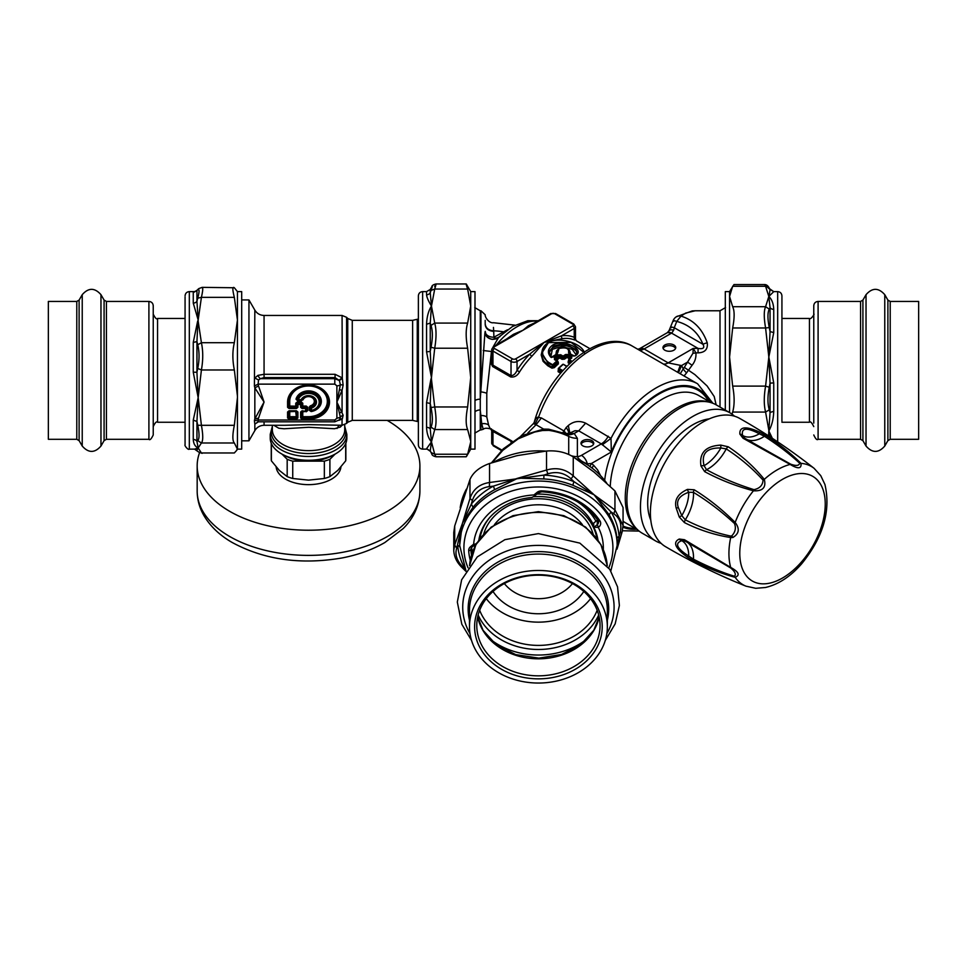 <?xml version="1.0" encoding="UTF-8"?>
<svg xmlns="http://www.w3.org/2000/svg" width="967" height="967" viewBox="0 0 967 967"><rect width="100%" height="100%" fill="white"/><g stroke="black" fill="none" stroke-linecap="round" stroke-linejoin="round"><path stroke-width="1.45" d="M734.497 416.197A74.072 42.766 120 0 0 729.867 412.752L716.317 404.931A74.072 42.766 120 0 0 642.245 447.697A74.072 42.766 120 0 0 642.257 533.228L655.795 541.049A74.072 42.766 120 0 0 661.102 543.333M729.867 412.752A74.072 42.766 120 0 0 655.795 455.517A74.072 42.766 120 0 0 655.795 541.049M709.331 418.844A63.858 36.867 120 0 0 660.908 458.467A63.858 36.867 120 0 0 650.803 520.21M734.473 576.272A4.255 3.3 -77.8 0 0 735.174 577.323C722.24 573.866 708.581 568.511 694.197 561.259L687.477 557.185L688.746 556.061C676.755 548.362 674.434 543.249 681.795 540.71L685.301 541.169L730.726 568.004C735.029 571.606 736.274 574.362 734.473 576.272C721.43 572.222 707.759 566.541 693.46 559.216L688.746 556.061A32.624 18.844 120 0 0 681.795 540.71A4.255 3.699 63.5 0 1 679.281 539.042L684.443 539.707A4.255 2.2 119.7 0 0 685.168 541.109A4.255 2.2 119.7 0 0 685.301 541.169M704.145 551.964L685.083 541.049M765.465 587.501L755.711 588.299L765.465 587.501C778.459 584.443 790.535 576.537 801.679 563.773C823.255 537.12 831.004 510.697 824.936 484.503L820.753 475.655L814.081 468.318C790.583 449.824 765.767 433.18 739.61 418.373A74.072 42.766 120 0 0 652.507 494.62A74.072 42.766 120 0 0 665.538 546.669C691.441 561.912 718.263 575.087 746.016 586.183A68.294 39.429 120 0 1 735.174 577.323C740.275 575.196 738.776 571.884 730.689 567.399A4.255 1.136 123.8 0 0 730.726 568.004M684.443 539.707L730.689 567.399A68.294 39.429 120 0 1 730.689 537.555C714.661 534.993 699.25 530.013 684.443 522.603L679.281 517.007L676.199 508.074C674.059 500.024 677.819 493.799 687.477 489.399A4.255 2.127 68.1 0 0 688.746 492.263L693.46 492.348C707.747 501.051 721.418 511.434 734.473 523.498C736.225 527.922 735.355 532.007 731.862 535.778L730.726 536.093C715.109 532.732 699.963 527.305 685.301 519.835L681.795 515.641L678.375 507.675C675.86 500.713 679.317 495.587 688.746 492.263A32.624 18.844 120 0 1 681.795 515.641L679.281 517.007M687.477 557.185C675.208 548.362 672.464 542.306 679.281 539.042M694.197 561.259A4.255 2.623 -64 0 1 693.46 559.216A34.05 19.666 120 0 0 687.513 542.439M687.477 489.399L694.197 489.773C708.569 498.634 722.228 509.512 735.174 522.446C739.912 528.695 739.151 533.711 732.877 537.495L730.689 537.555A4.255 2.526 -84.8 0 1 730.726 536.093M684.443 522.603A4.255 2.43 -65.1 0 1 685.301 519.835A34.05 19.666 120 0 0 693.46 492.348A4.255 2.26 123.2 0 1 694.197 489.773M746.935 439.526A34.05 19.666 120 0 0 764.438 436.286C777.915 445.001 789.676 453.994 799.721 463.266C798.96 465.792 795.95 466.082 790.68 464.16L744.723 438.232L742.583 435.44C741.097 427.789 746.693 427.233 759.349 433.772L764.438 436.286A4.255 2.623 124 0 1 766.577 435.899C780.031 444.723 791.502 453.874 800.978 463.35A4.255 3.3 137.8 0 0 799.721 463.266M704.097 465.671C701.087 453.559 706.684 447.661 720.862 447.975L726.241 448.906C740.045 457.85 752.314 468.258 763.048 480.115C762.758 485.253 759.748 488.432 754.006 489.653C737.047 484.382 721.225 477.734 706.526 469.72L704.097 465.671A32.624 18.844 120 0 0 720.862 447.975L720.79 445.11L728.224 446.778A4.255 2.43 125.1 0 0 726.241 448.906A34.05 19.666 120 0 1 706.526 469.72A4.255 2.26 -63.2 0 0 704.677 471.642L700.978 466.009A4.255 2.127 -8.1 0 1 704.097 465.671M790.68 464.16A4.255 1.136 -63.8 0 0 790.136 464.426C798.065 469.188 801.679 468.826 800.978 463.35A68.294 39.429 120 0 1 814.081 468.318M754.006 489.653A4.255 1.632 -77.9 0 0 753.45 490.789C762.709 491.333 766.323 487.513 764.293 479.354A4.255 2.526 144.8 0 0 763.048 480.115M704.677 471.642C719.533 479.656 735.79 486.05 753.45 490.789A68.294 39.429 120 0 0 735.174 522.446A4.255 1.632 137.9 0 0 734.473 523.498M759.687 432.116L759.349 433.772A32.624 18.844 120 0 1 742.583 435.44A4.255 3.699 -3.5 0 0 739.876 434.086C739.296 426.556 745.908 425.903 759.687 432.116L766.577 435.899M728.224 446.778C742.027 455.892 754.055 466.747 764.293 479.354A68.294 39.429 120 0 1 790.136 464.426L743.031 438.232A4.255 2.2 -59.7 0 1 744.602 438.16L762.479 448.579M743.031 438.232L739.876 434.086M700.978 466.009C699.02 452.967 705.62 445.992 720.79 445.11M492.155 462.625L502.852 450.284L518.227 438.813L534.606 432.068L542.475 430.52L548.857 430.375A6.382 0.641 98.3 0 0 548.652 429.191L564.402 433.421L574.205 433.47A17.031 10.83 -54.4 0 1 566.626 434.497L564.402 433.421M576.006 354.684L572.246 349.341L561.827 346.464L552.35 349.329L550.9 356.509M576.973 352.81L575.885 350.574L571.267 347.371L566.952 345.908L560.316 345.243L552.495 347.661L550.018 350.489L549.353 352.846M569.768 353.813L569.986 351.807L569.321 353.402L568.572 352.484C569.164 348.398 565.997 347.068 559.035 348.507L557.741 352.725M559.035 348.507L556.617 350.67L556.654 354.176M570.675 354.345L569.986 351.867M556.388 351.42L555.82 354.78M636.213 528.345A73.432 42.391 -60 0 1 631.608 522.917A73.432 42.391 -60 0 1 643.551 441.605A73.432 42.391 -60 0 1 709.077 402.139M551.202 357.065L549.341 352.411L553.462 345.993L561.307 344.288L568.439 345.521L575.619 349.474L577.009 352.399L575.425 355.723L573.371 356.061M569.986 351.807C568.801 348.035 565.018 346.923 558.624 348.458L556.363 351.807L557.028 353.898M548.652 429.191L543.635 429.082A6.382 2.055 84 0 1 545.013 430.255M593.569 444.119A6.382 3.687 0 0 0 587.368 441.303A6.382 3.687 0 0 0 581.167 444.119M600.592 475.679L597.606 469.902L593.617 465.26L591.453 463.483L587.283 463.858A17.031 11.592 -53 0 0 586.969 464.511M566.626 434.497L568.717 436.383A17.031 13.901 0 0 0 577.372 438.317L577.372 456.654A8.51 4.92 0 0 0 581.469 455.348A8.51 4.92 -120 0 1 587.283 463.858C582.049 461.815 578.75 459.41 577.372 456.654A17.031 13.901 0 0 1 571.4 455.771M572.778 355.844L568.886 353.596L568.572 352.484M574.7 356.049L569.309 353.559M551.649 357.512L550.803 357.198C547.032 352.689 547.721 348.616 552.87 344.953C564.474 338.716 585.869 349.764 575.425 355.723M557.391 353.995A62.577 36.13 -60 0 0 553.438 357.016L550.803 357.198M581.469 455.348L601.317 443.889L611.337 452L591.453 463.483L589.894 466.481M580.986 443.249A6.382 3.687 0 0 0 587.368 446.935A6.382 3.687 0 0 0 593.75 443.249A6.382 3.687 0 0 0 587.368 439.562A6.382 3.687 0 0 0 580.986 443.249M680.224 373.77L683.258 368.862A6.382 1.825 42.2 0 0 686.582 372.851L692.082 365.26L687.573 362.105L692.976 353.233L693.23 348.41L698.065 348.41L698.065 352.87C704.979 352.568 708.037 349.232 707.24 342.826A8.51 3.82 -15.3 0 0 702.985 344.3C704.87 347.915 703.239 349.28 698.065 348.41L671.569 333.119A8.51 4.92 120 0 0 671.884 332.914L667.472 332.6M716.136 404.822L714.214 396.543L707.095 385.966L694.886 374.604L684.322 367.4L687.573 362.105L681.566 365.574L678.471 372.754M485.192 320.355L485.204 324.525C485.712 328.683 488.553 330.968 493.726 331.367L493.436 327.402M485.253 332.237A8.51 5.597 180 0 0 485.349 332.684A8.51 5.597 180 0 0 493.895 337.229L493.726 331.367M567.98 354.478L565.55 354.526L566.178 355.554L567.98 354.478L571.739 356.654L571.146 357.681L567.387 355.518L567.387 356.593L566.178 356.593L569.527 359.192M560.703 354.744L558.285 354.913L558.962 355.904L560.703 354.744L563.108 356.134A62.577 36.13 -60 0 1 565.55 354.526M554.466 357.863L555.191 359.833L555.191 358.817L555.191 359.833L554.454 359.591L554.466 357.863A62.577 36.13 -60 0 1 558.285 354.913M583.742 352.254L571.098 342.391L548.797 342.608C540.674 349.147 540.577 355.723 548.519 362.347L552.737 364.777A62.577 36.13 -60 0 1 556.859 360.981L554.454 359.591M572.053 361.295L569.285 359.7A62.577 36.13 -60 0 1 571.727 358.092L571.739 356.654M686.582 372.851L684.044 375.97M566.311 433.808L564.982 432.104L564.269 433.373M568.717 433.53A12.776 5.016 39.5 0 0 566.154 427.559L562.758 432.781M543.599 429.082L536.069 424.731L541.399 417.937L563.652 430.786A12.631 5.887 -157.8 0 1 564.982 432.104M570.445 432.781L575.002 430.714L578.737 430.847L574.205 433.47L577.372 438.317M602.26 444.868L611.011 438.365L611.337 452A78.75 45.473 120 0 1 662.552 391.272A78.75 45.473 120 0 1 710.068 402.054M692.082 365.26C694.995 361.67 696.276 357.536 695.926 352.87A6.382 1.837 -12.3 0 1 692.976 353.233M698.065 352.87L695.926 352.87L693.23 348.41L668.161 362.879A12.776 7.373 -60 0 1 663.435 364.075M675.558 348.471A6.382 3.687 0 0 0 669.357 345.654A6.382 3.687 0 0 0 663.144 348.471M676.138 316.886A8.51 6.66 55.1 0 1 681.01 316.112L685.651 313.09L695.213 310.77L692.251 310.903L676.138 316.886A8.51 8.51 0 0 0 673.105 320.693L669.067 330.617L670.687 329.759L673.745 330.049L674.277 327.728A303.783 248.035 120 0 1 676.743 321.407L681.01 316.112C693.593 320.017 702.344 328.925 707.24 342.826M671.11 327.777C669.877 326.81 670.929 326.786 674.277 327.728L702.985 344.3C698.089 332.382 689.338 324.755 676.743 321.407C673.673 320.367 672.657 320.343 673.721 321.322M695.213 310.77L720.004 310.77L720.004 407.059M507.47 329.783L493.895 337.229A8.51 4.086 -130.5 0 0 494.862 337.797A8.51 4.086 -130.5 0 0 496.845 338.535M485.349 332.684A8.51 8.026 -31.2 0 0 485.446 333.41M486.401 335.996A8.51 8.026 -31.2 0 0 486.437 336.032L485.204 331.415M493.23 346.73L498.609 337.398L492.372 339.393C488.553 338.728 486.05 336.734 484.866 333.434L485.204 331.367C485.011 332.745 485.772 338.112 492.457 339.357C495.938 339.163 498.114 338.39 498.96 337.036M491.454 428.84C490.898 429.844 489.943 428.562 488.589 425.009L486.788 416.958A8.51 6.431 -8.8 0 0 480.95 415.568L480.95 429.964L483.234 429.3L481.735 423.872L480.273 409.948L480.273 399.178A6.382 3.082 0 0 0 474.99 400.531M474.749 433.156L480.273 429.964L480.273 409.948A6.382 4.243 0 0 0 474.99 411.821M562.818 370.603L558.902 368.342L558.503 369.225L558.902 368.342A62.577 36.13 -60 0 1 563.024 364.547L562.564 364.789M555.433 359.688A60.45 34.897 -60 0 1 558.962 356.956L559.639 357.947L560.159 356.956L562.564 358.346L562.045 359.337L564.438 359.192L563.108 356.134L562.564 357.137L563.773 357.137A61.731 35.634 -60 0 1 566.178 355.554L566.178 356.593A60.45 34.897 -60 0 0 563.773 358.189L562.564 358.346L562.564 357.137L560.159 355.747L560.159 356.956L558.962 356.956L558.962 355.904A61.731 35.634 -60 0 0 555.191 358.817L555.191 359.543M542.402 349.716L541.194 354.962L543.055 361.295L547.733 365.731L548.12 364.873L552.326 367.303L551.952 368.161L554.345 367.653L553.535 366.771L552.326 367.303L552.338 365.671L553.535 365.671L548.12 363.229L548.519 362.347M548.204 342.947L541.883 353.088L548.12 363.229L548.12 364.873L543.974 361.102L542.33 357.609L541.883 353.088C541.979 348.652 544.143 345.134 548.374 342.56L548.204 342.947M571.4 358.044L568.862 359.651A0.846 0.846 0 0 0 568.487 360.377L569.285 359.7L568.487 361.477M527.849 432.962L536.069 424.731L533.361 423.631L534.28 422.325L533.929 423.498C546.863 372.416 600.314 326.278 632.297 346.089A83.005 47.927 120 0 0 538.679 416.862L535.102 424.09M684.322 367.4L683.258 368.862A95.781 55.3 120 0 0 681.566 365.574L668.173 362.891L643.538 348.628L638.293 349.558M541.399 417.937L537.555 417.2L535.645 418.977L534.231 422.434M569.817 433.107L568.33 425.504L566.154 427.559M568.33 425.504C573.636 421.165 579.402 420.379 585.639 423.159L611.011 438.365A83.005 47.927 120 0 1 697.618 383.802L712.897 403.287M662.975 347.6A6.382 3.687 0 0 0 669.357 351.287A6.382 3.687 0 0 0 675.74 347.6A6.382 3.687 0 0 0 669.357 343.914A6.382 3.687 0 0 0 662.975 347.6M474.749 307.579L480.273 310.77L480.273 399.178L484.866 333.434M530.738 325.069L523.062 330.218L513.272 335.162M574.603 340.021L574.229 337.326C575.897 339.006 575.897 339.598 574.229 339.091M533.917 323.232L528.405 325.71L523.062 330.218L494.463 346.73A2.127 1.233 0 0 0 494.463 348.471A2.127 1.233 120 0 0 492.965 351.069L511.023 361.501A2.127 1.233 -60 0 1 512.522 358.89A2.127 1.233 0 0 0 515.532 358.89L544.131 342.391L531.765 356.364L529.711 354.188L544.131 342.391L561.561 335.803L574.229 328.478A4.255 2.454 0 0 0 575.486 326.749L573.794 324.03L555.735 313.61A2.127 1.233 120 0 0 554.671 313.707A2.127 1.233 0 0 0 551.661 313.707L523.062 330.218L513.417 334.328L506.309 339.175M491.719 357.657L490.692 362.649L492.602 366.505A2.127 1.233 120 0 0 492.965 365.163L492.965 351.069A4.255 2.454 0 0 1 491.719 349.341L491.719 361.731L492.965 365.163L511.023 375.595C513.465 375.643 515.471 373.891 517.043 370.349L517.043 361.501A2.127 1.233 -120 0 0 515.532 358.89M498.609 337.398L499.987 336.601L498.609 337.398M486.788 416.958L486.788 393.315L491.454 351.505L483.234 350.513M491.719 351.142A59.591 34.413 120 0 0 491.454 351.505L491.719 350.731M481.735 423.872L481.723 423.824A8.51 7.663 -21 0 1 488.577 424.972A8.51 7.663 -21.1 0 0 481.735 423.872M562.165 371.34L558.503 369.225L558.503 370.869L558.503 369.648M557.596 363L557.596 361.924A61.731 35.634 -60 0 0 553.535 365.671L553.535 366.771A60.45 34.897 -60 0 1 557.596 363L557.596 361.972L558.346 363.93L558.334 362.226L557.427 360.836L554.949 359.386M568.197 361.368L568.209 362.903L568.197 361.368A59.591 34.413 -60 0 1 568.487 361.162M643.538 348.628L641.073 348.229L637.797 349.28M673.745 330.049L671.884 332.914M511.023 442.306L511.023 441.266L511.773 441.762M491.719 443.188L493.4 445.896A2.127 1.233 120 0 1 492.965 444.917A4.255 2.454 0 0 1 491.719 443.188L491.719 430.798L511.023 441.266A2.127 1.233 120 0 0 510.661 440.336L512.341 441.351M572.73 325.879L544.131 342.391L562.528 338.595A2.127 1.596 82.9 0 1 561.561 335.803A61.731 35.634 120 0 1 574.229 337.326L574.229 328.478A2.127 1.233 -120 0 0 572.73 325.879A2.127 1.233 0 0 0 572.73 324.138A2.127 1.233 -60 0 1 573.794 324.03M519.533 371.969L517.043 370.349A61.731 35.634 120 0 1 529.711 354.188L517.043 361.501A4.255 2.454 0 0 1 511.023 361.501L511.023 375.595A2.127 1.233 120 0 1 510.661 376.937C514.299 377.505 517.26 375.849 519.533 371.969A59.591 34.413 120 0 1 531.765 356.364M486.788 393.315A8.51 3.07 6.2 0 0 480.95 391.925L480.95 310.77L485.192 314.758C484.878 317.394 489.302 323.582 493.496 322.724L514.94 325.142M561.223 372.428L558.503 370.869L558.116 371.727L558.249 369.902M492.445 429.844L510.661 440.336M490.813 429.082L491.719 430.798M76.78 439.296L48.35 439.296L48.35 301.438L76.78 301.438L76.78 439.296L79.113 440.65L79.113 300.084L76.78 301.438M153.233 434.969L153.233 305.765C152.979 303.13 151.529 301.692 148.906 301.438L148.906 439.296C149.885 440.456 151.323 439.006 153.233 434.969M890.22 301.438L918.65 301.438L918.65 439.296L890.22 439.296L890.22 301.438L887.887 300.084L887.887 440.65L884.769 446.053C878.519 453.16 872.282 453.16 866.033 446.053L866.033 294.681L862.915 300.084L860.57 301.438L860.57 439.296L818.094 439.296L818.094 301.438C815.471 301.692 814.021 303.13 813.767 305.765L813.767 423.111M769.998 436.794L765.586 412.075L732.66 412.075C734.618 405.125 734.618 396.47 732.66 386.111L765.586 386.111L769.273 387.271C767.52 396.24 767.52 403.759 769.273 409.827L765.586 412.075C763.833 405.125 763.833 396.47 765.586 386.111L768.825 357.053L773.745 382.944L773.745 411.326C773.455 419.207 771.811 425.746 768.825 430.931L770.058 412.438L769.273 409.827M769.273 387.271L770.058 383.283L768.825 357.053L765.586 327.982L732.66 327.982C734.618 317.756 734.618 310.661 732.66 306.708L765.586 306.708L769.273 309.114C767.52 312.595 767.52 318.759 769.273 327.595L765.586 327.982C763.833 317.744 763.833 310.649 765.586 306.708L768.825 296.482A106.866 18.554 -39.5 0 0 769.128 295.817L770.058 289.508L764.413 284.564L733.977 284.564L729.565 291.611L729.565 412.583M729.565 291.611L725.31 291.611L725.31 410.117M732.66 327.982L729.565 357.053L732.66 386.111M732.66 412.075L732.031 414.154M769.659 288.795L773.745 291.635L769.442 295.866A72.561 4.255 127.7 0 0 768.825 296.482L765.586 286.268L732.66 286.268L729.565 296.482L732.66 306.708M769.273 309.114L770.058 307.675L768.825 296.482C771.811 299.262 773.455 303.541 773.745 309.331L773.745 332.6L768.825 357.053L770.058 331.572L769.273 327.595M781.928 305.451L781.928 318.469L809.439 318.469L809.439 422.265C810.298 421.068 811.748 422.506 813.767 426.592M773.745 382.944A4.255 0.677 180 0 0 770.058 383.283L770.058 412.438L773.745 411.326M768.596 435.887L768.825 430.931L772.355 438.329M773.745 309.331A4.255 3.3 180 0 1 770.058 307.675L770.058 331.572L773.745 332.6M781.928 314.166L781.928 314.904M770.058 289.484L773.745 291.635L777.673 291.611C780.26 291.865 781.674 293.279 781.928 295.866L781.928 421.249M598.053 520.464A2.127 1.088 -33.3 0 0 598.15 520.802A2.127 1.088 -33.3 0 0 599.927 520.862A6.382 5.21 0 0 1 598.815 527.015A2.127 0.87 -129.2 0 1 597.304 524.561L597.304 520.137A4.255 3.481 180 0 0 597.413 520.053L597.413 519.714M474.313 545.158A64.922 53.004 180 0 0 474.688 546.911M453.765 550.283L453.765 532.479L454.708 525.988L454.708 545.001L456.714 548.229C454.732 554.429 456.811 560.751 462.927 567.194L461.888 567.399C456.714 562.323 454.007 556.617 453.765 550.283L454.708 545.001L462.347 523.618A106.866 36.335 -50 0 1 462.867 522.253L471.304 504.109L472.38 500.471L469.974 498.488C473.02 489.314 479.547 483.983 489.544 482.509L489.375 486.594C480.756 487.803 475.087 492.421 472.38 500.471M489.375 486.594L493.279 486.171A80.877 66.034 180 0 0 471.304 504.109L473.068 507.216L462.842 522.506A72.561 29.989 149.3 0 0 462.347 523.618L469.974 498.488L469.974 479.475C473.032 472.452 479.547 467.121 489.544 463.495L489.544 482.509L543.95 475.087L547.866 473.806L546.524 470.047C556.702 467.109 565.61 469.055 573.25 475.885L571.086 478.883C564.426 472.875 556.69 471.183 547.866 473.806M571.086 478.883L573.963 481.651A80.877 66.034 180 0 0 543.95 475.087L543.805 478.943L518.034 478.145L546.524 470.047L546.524 451.033C556.702 450.247 565.61 452.193 573.25 456.883L573.25 475.885L594.101 494.79L611.059 511.942L613.9 513.84L614.952 509.947L623.062 525.359L622.095 532.031L620.125 532.793C622.095 524.585 620.016 518.264 613.9 513.84M620.125 532.793L619.11 536.455A80.877 66.034 180 0 0 611.059 511.942L609.15 514.831L594.101 494.79L614.952 509.947L614.952 490.934L623.062 507.554L623.062 525.335M606.647 483.029A78.75 64.306 180 0 0 575.703 458.503M545.714 451.118A78.75 64.306 180 0 0 494.064 461.996M466.396 489.121A78.75 64.306 180 0 0 460.195 507.639M546.524 451.033L518.034 455.481A136.444 76.091 -18.2 0 0 516.233 455.88L489.544 463.495M614.952 490.934L594.101 472.126L573.25 456.883M469.974 479.475L454.708 525.988M456.714 548.229L462.347 523.618L459.663 545.364L466.009 571.001M465.272 569.515L462.927 567.194M478.895 539.888A60.027 49.003 0 0 1 521.515 499.165A60.027 49.003 0 0 1 531.85 497.473A212.631 86.8 129.2 0 1 533.204 496.784C535.15 496.011 535.404 495.394 533.941 494.947L537.048 492.408A6.382 5.21 0 0 1 541.883 490.898A69.817 57.005 0 0 1 599.927 520.862M476.961 542.825L475.643 544.07L473.649 544.179A64.922 53.004 0 0 1 520.137 496.965A64.922 53.004 0 0 1 533.941 494.947L534.642 495.902L538.389 492.832A2.127 0.87 -129.2 0 1 537.048 492.408M610.818 571.001L617.164 545.364L616.982 538.704A4.255 2.454 -4.8 0 1 619.11 536.455L617.079 548.446M573.032 485.337A4.255 1.076 -68.2 0 1 573.963 481.651L594.101 494.79L573.032 485.337A78.75 64.306 180 0 0 543.805 478.943M494.463 489.749A4.255 1.366 -118.8 0 0 493.279 486.171L518.034 478.145L494.463 489.749A78.75 64.306 180 0 0 473.068 507.216M464.341 567.484A80.877 66.034 180 0 1 457.717 545.497A4.255 2.454 175.2 0 1 459.676 546.826M597.304 520.137L593.702 523.087L593.702 527.112A60.027 49.003 0 0 1 597.944 539.888M603.299 549.425A64.922 53.004 180 0 0 598.331 527.414L593.702 527.112M197.727 368.451L196.942 372.259L196.942 341.629L197.897 321.382A107.168 70.518 -123.6 0 1 198.175 320.029A129.082 99.263 -0 0 0 198.187 321.37L201.414 342.705L234.34 342.705C232.382 350.961 232.382 360.05 234.34 369.974L201.414 369.974L197.727 368.451C199.48 359.845 199.48 351.952 197.727 344.76L201.414 342.705C203.167 350.961 203.167 360.05 201.414 369.974L198.175 397.642L196.942 421.479L197.727 425.25L201.414 425.311C203.167 434.981 203.167 440.879 201.414 442.995L197.727 440.626C199.48 438.716 199.48 433.603 197.727 425.25M193.255 372.21L196.942 372.259L198.175 397.642L201.414 425.311L234.34 425.311C232.382 434.981 232.382 440.879 234.34 442.995L201.414 442.995L198.175 447.987C195.189 446.669 193.545 443.841 193.255 439.465L193.255 420.125L198.175 397.642L193.255 372.21L193.255 342.391L197.619 321.322A72.718 43.225 -100.5 0 1 198.175 320.029L193.255 303.106L193.255 292.626L194.548 291.611L189.327 291.611C186.74 291.865 185.326 293.279 185.072 295.866M234.34 452.967L201.414 452.967L234.34 452.967L236.77 450.271L237.435 447.987L237.435 291.611L241.69 291.611L241.69 449.123L237.435 449.123L234.34 442.995M234.34 342.705L237.435 320.029L234.34 297.34C232.382 289.544 232.382 286.353 234.34 287.755L202.127 287.356L198.767 288.625L196.639 290.584L198.767 288.625M201.414 287.755C203.167 286.341 203.167 289.544 201.414 297.34L197.727 298.199C199.48 291.49 199.48 288.722 197.727 289.87M234.34 287.755L237.435 291.611M234.34 425.311L237.435 397.642A136.444 128.007 180 0 0 237.411 395.902L234.34 369.974M202.127 453.366L198.767 452.109L201.414 452.967L198.175 447.987L196.942 450.211M197.727 440.626L196.942 441.339L198.175 447.987L194.548 449.123L189.327 449.123L189.327 291.611M193.255 342.391L196.942 341.629L197.727 344.76M197.727 298.199L196.942 301.281L198.175 320.029L201.414 297.34L234.34 297.34M193.255 439.465A4.255 3.735 0 0 1 196.942 441.339L196.942 421.479L193.255 420.125M193.255 303.106A4.255 3.638 0 0 0 196.942 301.281L196.942 290.523L193.255 292.626M185.072 432.841L185.072 429.3M153.233 426.592C155.131 422.579 156.581 421.128 157.561 422.265L157.561 318.469L185.072 318.469L185.072 301.075M189.327 449.123C188.287 450.549 184.105 445.279 185.072 444.856L185.072 296.942M602.211 626.761A63.798 52.085 180 0 0 506.515 581.65A63.798 52.085 180 0 0 506.515 671.872A63.798 52.085 180 0 0 602.211 626.761M476.779 625.516A61.634 50.32 0 0 1 538.414 575.184A61.634 50.32 0 0 1 600.048 625.516A61.634 50.32 0 0 1 538.414 675.836A61.634 50.32 0 0 1 476.779 625.516M469.478 626.761A68.935 56.279 180 0 0 538.414 683.04A68.935 56.279 180 0 0 607.349 626.761A68.935 56.279 180 0 0 538.414 570.482A68.935 56.279 180 0 0 469.478 626.761L469.478 610.346A68.935 56.279 0 0 1 538.414 554.067A68.935 56.279 0 0 1 607.349 610.346L607.349 626.761M486.28 598.67A61.634 50.32 180 0 0 590.547 598.67M596.832 538.389A58.927 48.12 180 0 0 538.414 496.555A58.927 48.12 180 0 0 533.288 496.736M490.233 516.97A58.927 48.12 180 0 0 479.995 538.389M536.878 494.077A58.927 48.12 0 0 1 538.414 494.052A58.927 48.12 0 0 1 593.702 525.516M596.349 533.397A58.927 48.12 0 0 1 597.207 538.873M479.62 538.873A58.927 48.12 0 0 1 480.478 533.397M475.486 544.203A62.988 51.42 180 0 0 475.546 545.267M595.95 521.249A62.988 51.42 180 0 0 576.936 501.486M418.373 312.063L418.373 307.288M431.028 427.16L430.242 428.877L430.242 403.505L431.197 379.342A107.168 81.409 -74.8 0 1 431.463 377.589A129.082 128.538 180 0 0 431.475 379.342L434.715 406.962L467.641 406.962C465.683 417.321 465.683 424.851 467.641 429.553L434.715 429.553L431.028 427.16C432.781 423.038 432.781 416.487 431.028 407.53L434.715 406.962C436.468 417.333 436.468 424.864 434.715 429.553L431.463 441.895L430.242 450.827L431.028 452.496L434.715 454.236L435.996 456.775C433.301 456.11 431.923 455.179 431.838 454.007L431.028 452.496M431.838 454.007L430.242 450.827L426.556 448.712L431.463 441.895L434.715 454.236L467.641 454.236L466.215 456.775L435.996 456.775M470.724 291.611L474.99 291.611L474.99 449.123L470.724 449.123L470.724 291.611L466.215 283.96L435.996 283.96C433.301 284.624 431.923 285.543 431.838 286.728L430.242 289.484L426.556 291.611L422.627 291.611C420.041 291.865 418.626 293.279 418.373 295.866L418.373 444.856C418.626 447.443 420.041 448.869 422.627 449.123L422.627 291.611M467.641 286.498C465.683 282.461 465.683 283.307 467.641 289.036L434.715 289.036L431.028 290.451C432.781 285.543 432.781 284.806 431.028 288.239M434.715 286.498C436.468 282.449 436.468 283.295 434.715 289.036L431.463 306.068L430.242 323.038L431.028 325.408L434.715 323.087C436.468 329.409 436.468 337.785 434.715 348.229L431.028 347.238C432.781 338.208 432.781 330.932 431.028 325.408M431.028 290.451L430.242 292.747L431.463 306.068L434.715 323.087L467.641 323.087C465.683 329.421 465.683 337.797 467.641 348.229L434.715 348.229L431.463 377.589L426.556 351.77L426.556 324.283C426.846 316.813 428.49 310.733 431.463 306.068C428.49 301.257 426.846 297.51 426.556 294.79L426.556 291.611M467.641 323.087L470.724 306.068L467.641 289.036M467.641 406.962L470.724 377.589L467.641 348.229M467.641 454.236L470.724 441.895A136.444 57.101 180 0 0 470.711 441.121L467.641 429.553M426.556 427.341C426.846 433.675 428.49 438.535 431.463 441.895L430.242 428.877A4.255 3.082 0 0 0 426.556 427.341L426.556 402.635L430.242 403.505L431.028 407.53M431.475 379.342L430.919 379.257A72.718 38.124 -68.2 0 1 431.463 377.589L430.242 351.263A4.255 1.003 0 0 1 426.556 351.77M430.919 379.257L426.556 402.635M431.028 347.238L430.242 351.263L430.242 323.038L426.556 324.283M430.242 289.484L430.242 292.747A4.255 4.086 -0 0 1 426.556 294.79M418.373 436.576L418.373 435.283M418.373 428.671L418.373 421.455L417.26 421.455L417.26 319.279L418.373 319.279M418.373 301.051L418.373 327.426M419.908 465.925L419.908 491.091A111.374 64.293 180 0 1 308.546 555.384A111.374 64.293 180 0 1 197.171 491.091L197.171 465.925A111.374 64.293 0 0 0 308.546 530.218A111.374 64.293 0 0 0 419.908 465.925A111.374 64.293 0 0 0 387.163 420.379M199.565 452.653A111.374 64.293 0 0 0 197.171 465.925M340.928 466.988A32.443 18.724 180 0 1 308.546 484.648A32.443 18.724 180 0 1 276.151 466.988M281.445 453.789L282.956 454.659A36.178 20.887 0 0 0 334.123 454.659L335.634 453.789A38.317 22.12 180 0 1 281.445 453.789A38.317 22.12 180 0 1 270.228 438.148L270.228 434.352A38.317 22.12 0 0 0 299.057 455.783A38.317 22.12 0 0 0 342.161 444.953A38.317 22.12 0 0 0 346.851 434.352L346.851 438.148A38.317 22.12 180 0 1 342.161 448.748A38.317 22.12 180 0 1 335.634 453.789M241.69 299.915L248.942 299.915L248.942 440.819L241.69 440.819M301.631 400.689L302.49 399.83A35.03 8.038 -11.6 0 1 302.018 399.722A1.281 0.689 -153.8 0 1 301.172 399.661L298.32 399.661A1.281 0.713 19.5 0 1 297.449 399.238A1.281 0.919 79.8 0 0 298.32 400.181L298.32 399.661A10.649 8.691 180 0 1 316.064 395.926A10.649 8.691 180 0 1 311.495 410.419L311.495 408.086L311.156 407.18L310.588 407.869A1.281 0.737 0 0 0 311.495 408.086L311.495 408.086A7.941 6.479 180 0 0 314.154 397.485A7.941 6.479 180 0 0 301.172 399.661L301.172 400.181A1.281 1.136 -70.5 0 0 302.018 399.722A7.035 5.742 180 0 1 313.513 397.8A7.035 5.742 180 0 1 311.156 407.18A35.03 25.057 -112.4 0 1 310.552 406.418L309.343 406.974L309.343 410.371L311.144 411.567A12.801 10.456 180 0 0 321.31 400.616A12.801 10.456 180 0 0 309.416 390.898A12.801 10.456 180 0 0 296.011 399.202L297.473 400.689L301.631 400.689L302.49 399.83A6.382 5.21 180 0 1 313.054 397.8A6.382 5.21 180 0 1 310.552 406.418L310.371 405.814L309.343 406.974M296.011 399.202L297.449 399.238A11.544 9.428 180 0 1 316.705 395.189A11.544 9.428 180 0 1 311.749 410.915L311.495 410.419A1.281 0.737 0 0 1 310.588 410.201L309.936 410.504L309.936 407.119A40.65 23.462 -120 0 0 310.588 407.869L310.588 410.201A1.281 1.04 -117 0 0 311.749 410.915L311.023 411.229A12.196 9.96 180 0 0 320.718 400.797A12.196 9.96 180 0 0 309.38 391.538A12.196 9.96 180 0 0 296.591 399.444L297.473 400.689M308.546 416.692L308.546 417.321A19.4 15.847 180 0 0 327.946 401.474A19.4 15.847 180 0 0 308.546 385.628A19.4 15.847 180 0 0 289.133 401.474L288.48 401.849L288.48 407.107L296.385 407.603L295.733 406.684L289.133 406.2L288.48 407.107A1.281 0.737 0 0 1 287.574 407.325L289.085 408.545L296.385 408.545L296.99 404.266L296.337 403.36L297.244 401.982L301.257 401.982L302.768 403.215L302.768 406.055L306.237 406.055L307.748 407.276L307.748 410.564L302.768 411.434A0.846 0.689 -76.6 0 0 302.163 411.93L302.768 411.785L302.768 416.692L308.546 416.692A18.808 15.351 180 0 0 327.342 401.329A18.808 15.351 180 0 0 308.546 385.978A18.808 15.351 180 0 0 289.737 401.329L289.737 406.055L296.337 406.2L295.733 403.215L295.733 406.684L296.337 406.2L296.99 407.107A1.281 0.737 0 0 0 297.896 407.325L297.896 404.484A1.281 0.737 -0 0 1 296.99 404.266L297.896 403.529L297.896 404.484L300.604 404.484L300.604 407.325L302.115 408.545L301.511 407.107A1.281 0.737 180 0 1 300.604 407.325M302.163 416.825L302.163 411.93L301.511 411.773L302.115 410.757L300.604 411.99A1.281 0.737 -0 0 0 301.511 411.773L302.115 419.182L300.604 417.962A1.281 0.737 0 0 0 301.511 417.744L302.163 416.825M302.163 406.2L302.163 403.36L301.511 404.266L297.896 403.529L297.244 402.623L301.257 402.623L300.604 404.484A1.281 0.737 180 0 0 301.511 404.266L301.511 407.107L302.163 406.2M302.115 410.757L306.237 411.434L302.768 411.785L305.584 411.289A1.281 1.027 -76.6 0 0 306.491 410.552L306.491 408.34L305.584 407.603L302.115 407.603L302.768 406.684L306.237 406.684L305.584 408.545L302.115 408.545M296.385 410.757L289.085 410.757L289.737 411.434A0.846 0.689 -76.6 0 0 289.133 411.93L289.737 417.321L289.737 411.785L288.48 411.773L289.085 419.182L296.385 419.182L296.385 410.757L297.896 411.99A1.281 0.737 0 0 1 296.99 411.773L295.733 411.785L296.337 416.825L296.337 411.93A0.846 0.689 76.6 0 0 295.733 411.434L288.48 411.773A1.281 0.737 -0 0 1 287.574 411.99L287.574 417.962L289.085 419.182M287.574 417.962A1.281 0.737 180 0 0 288.48 417.744L289.737 416.692L295.733 416.692L296.99 417.744A1.281 0.737 180 0 0 297.896 417.962L297.896 411.99M254.406 386.038L254.841 310.129C256.968 313.55 260.038 315.315 264.064 315.447L264.064 377.589L264.064 374.289L257.947 375.377A4.255 2.031 56.9 0 0 260.389 378.677L264.064 377.589L335.065 377.589L334.8 378.677L260.389 378.677L258.527 379.983L258.092 384.129L254.406 386.038A123.027 100.169 175.9 0 1 254.841 387.827L258.527 385.99A128.937 105.282 180 0 0 258.092 384.129L334.8 384.129L334.8 378.677L339.405 380.551L340.372 384.806L336.891 402.067L340.372 417.26L336.891 418.3L334.8 420.004L334.8 421.805L339.405 419.859L340.372 417.26A4.255 3.469 153.5 0 1 343.14 415.242L336.891 402.067L336.891 418.3M264.064 374.289L335.065 374.289L335.065 377.589L339.405 380.551L342.306 378.254L343.14 385.096L342.076 390.269L336.891 402.067L336.891 385.845A4.255 2.454 0 0 0 340.372 384.806A4.255 0.931 -164.6 0 1 343.14 385.096M258.249 421.805L254.841 424.15L254.406 420.705L258.092 420.004L258.37 421.805L334.8 421.805M289.085 408.545L289.737 401.329M339.03 420.307L342.306 418.965A4.255 3.082 -125.7 0 0 340.046 419.231A4.255 3.034 -121.6 0 1 342.076 419.195L342.004 425.383L340.299 427.076L334.461 428.732L308.715 427.269L284.105 428.768L278.81 428.236L273.782 425.275M258.527 379.983L254.841 378.024L257.947 375.377M254.406 420.705A123.039 100.568 175.9 0 0 254.841 418.892L258.527 418.155L264.064 402.067L254.841 418.892L254.841 387.827L264.064 402.067L258.527 385.99M264.064 421.805L264.064 425.275C260.038 425.407 256.968 427.184 254.841 430.605L254.841 424.15L257.947 422.083M284.733 425.275L309.005 424.646L342.076 425.275L346.597 423.413L346.597 317.321L342.076 315.447L342.306 378.254M339.018 425.275L337.048 428.478M335.065 374.289L342.076 377.783L339.199 380.164M339.49 389.87A4.255 1.475 -161.3 0 1 342.076 390.269L342.076 411.978A4.255 3.082 154.2 0 0 339.49 413.26M342.306 418.965L343.14 415.242M271.376 443.515L271.376 460.824L279.282 470.385L287.187 476.634L287.187 459.301L281.953 454.079M271.243 443.188L271.243 458.974A37.302 21.54 0 0 0 271.376 460.824M335.126 454.079L329.904 459.301L329.904 476.634L337.797 470.385L345.702 460.824L345.702 443.515M345.702 460.824A37.302 21.54 0 0 0 345.848 458.974L345.848 443.188M329.904 459.301A37.302 21.54 180 0 1 324.344 461.15L292.735 461.15L292.735 478.484L308.546 480.14L324.344 478.484L324.344 461.15M324.344 478.484A37.302 21.54 0 0 0 329.904 476.634M287.187 476.634A37.302 21.54 0 0 0 292.735 478.484M292.735 461.15A37.302 21.54 180 0 1 287.187 459.301M286.8 456.581A33.785 19.509 0 0 0 308.546 461.15A33.785 19.509 0 0 0 330.279 456.581M676.199 508.074L678.375 507.675M732.877 537.495A4.255 1.994 -125.9 0 1 731.862 535.778M741.508 538.462A60.438 34.897 120 0 0 792.602 570.808A60.438 34.897 120 0 0 813.44 476.767A60.438 34.897 120 0 0 741.508 538.462M548.857 430.375A59.591 48.664 180 0 1 568.717 436.383L568.717 454.442M623.062 521.225A73.432 42.391 120 0 0 625.419 522.76L637.712 529.868M711.144 402.683L698.839 395.576A73.432 42.391 120 0 0 643.345 414.118A73.432 42.391 120 0 0 610.262 486.401M553.462 345.993L552.87 344.953M623.05 526.096A77.686 44.857 120 0 0 635.089 528.345M708.521 401.16A77.686 44.857 120 0 0 650.404 399.842A77.686 44.857 120 0 0 604.677 480.394M593.617 465.26L592.034 468.04M566.553 366.578L563.592 364.402A0.846 0.846 0 0 0 562.613 364.486L558.515 368.27A0.846 0.846 0 0 0 558.249 368.886L558.503 369.902M622.978 527.22A78.75 45.473 120 0 0 636.637 529.239M585.639 423.159L578.737 430.847L601.317 443.889A12.776 7.373 120 0 0 608.219 436.19M555.735 313.61L550.598 313.61A2.127 1.233 60 0 1 551.661 313.707M572.73 324.138L554.671 313.707M494.463 348.471L512.522 358.89M491.719 349.341L493.4 346.621A2.127 1.233 60 0 1 494.463 346.73M504.23 332.285L503.106 331.778A44.941 25.94 0 0 0 493.714 330.823C488.565 330.412 485.724 328.115 485.204 323.897M556.859 360.981L557.427 360.836A0.846 0.846 0 0 1 557.85 361.573L556.859 360.981M548.797 342.608L548.374 342.56C559.047 336.045 582.738 343.563 584.455 353.076M571.171 362.105L568.741 360.703L568.741 361.912L570.361 362.843M680.26 365.333L677.71 372.307M638.861 349.111L667.303 332.696A8.51 4.92 60 0 1 671.569 333.119L644.082 348.978A12.776 7.373 -60 0 1 639.344 350.163M492.602 429.916A2.127 1.233 120 0 1 492.965 430.835L492.965 444.917L501.97 450.126M564.438 359.192A59.591 34.413 -60 0 1 566.807 357.621L567.387 356.593L570.627 358.467M574.749 340.082A59.591 34.413 120 0 0 562.528 338.595M492.602 366.505L510.661 376.937M537.676 321.068A59.591 34.413 120 0 0 496.409 344.893M558.116 371.727L560.594 373.165M556.545 360.328A59.591 34.413 -60 0 1 559.639 357.947L562.045 359.337M554.345 367.653A59.591 34.413 -60 0 1 558.346 363.93M547.733 365.731L551.952 368.161M568.209 362.903L569.515 363.652M106.43 439.296L106.43 301.438L104.085 300.084L104.085 440.65L106.43 439.296L148.906 439.296M104.085 440.65L100.967 446.053L100.967 294.681L104.085 300.084M79.113 440.65L82.231 446.053L82.231 294.681C88.481 287.574 94.718 287.574 100.967 294.681M860.57 439.296L862.915 440.65L862.915 300.084M887.887 300.084L884.769 294.681L884.769 446.053M777.673 291.611L777.673 441.846M472.561 551.831A67.69 55.264 0 0 1 471.521 547.479M616.982 538.704A78.75 64.306 180 0 0 609.15 514.831M617.164 545.364A78.75 64.306 180 0 0 594.101 499.903A78.75 64.306 180 0 0 462.842 527.269A78.75 64.306 180 0 0 459.663 545.364M471.509 554.961A67.69 55.264 0 0 1 470.808 549.341L470.808 549.014M470.252 560.171A69.817 57.005 0 0 1 468.693 550.658A2.127 1.233 176.5 0 0 470.808 549.341A4.255 3.481 0 0 1 470.808 549.171L471.896 547.129A2.127 0.87 50.8 0 1 470.554 546.706L473.649 544.179M468.693 550.658A6.382 5.21 0 0 1 470.554 546.706M594.62 526.761L597.304 524.561A4.255 3.481 180 0 0 598.561 522.107A4.255 3.481 180 0 0 598.331 520.983M598.561 522.107L598.15 520.802C585.688 503.154 566.904 493.484 541.798 491.792L541.883 490.898M538.546 492.408A2.127 0.87 -129.2 0 1 538.389 492.832L541.798 491.792M608.775 567.81A74.495 60.824 180 0 0 591.091 504.81A74.495 60.824 180 0 0 498.839 496.289A74.495 60.824 180 0 0 468.052 567.81M477.674 617.006A61.634 50.32 180 0 0 538.414 658.817A61.634 50.32 180 0 0 599.153 617.006M607.252 565.659L600.918 544.614L585.688 527.148L563.821 515.641L538.414 511.628L513.006 515.641L491.139 527.148L475.909 544.614L469.587 565.659A68.935 56.279 0 0 1 538.414 512.425A68.935 56.279 0 0 1 607.24 565.659M493.037 591.466A51.36 41.932 180 0 0 538.414 613.755A51.36 41.932 180 0 0 583.79 591.466M572.464 583.56A40.541 33.108 0 0 1 538.414 598.694A40.541 33.108 0 0 1 504.363 583.56M494.33 524.803A51.904 42.379 0 0 1 538.414 504.786A51.904 42.379 0 0 1 582.497 524.803M593.073 533.893A56.231 45.908 180 0 0 538.414 498.767A56.231 45.908 180 0 0 483.754 533.893M607.349 620.198A70.277 57.379 180 0 0 538.414 551.613A70.277 57.379 180 0 0 468.137 608.992A70.277 57.379 180 0 0 469.478 620.198M606.829 633.627A75.692 61.803 180 0 0 538.414 545.4A75.692 61.803 180 0 0 462.722 607.191A75.692 61.803 180 0 0 469.998 633.627M597.159 610.298A61.634 50.32 0 0 1 538.414 645.4A61.634 50.32 0 0 1 479.668 610.298M478.145 615A64.124 52.351 180 0 0 538.414 649.486A64.124 52.351 180 0 0 598.682 615M489.302 638.462A69.527 56.763 180 0 0 587.525 638.462M430.242 451.251L426.556 448.712M301.631 400.338L297.473 400.338L301.172 400.181A40.65 6.878 -0 0 0 301.631 400.338M309.343 410.371L311.144 411.567M310.371 405.814A5.778 4.714 180 0 0 312.631 397.993A5.778 4.714 180 0 0 303.058 399.842M295.733 403.215L297.244 401.982M301.257 401.982L302.768 403.215M306.237 406.055L307.748 407.276M307.748 410.564L306.237 411.785M302.115 419.182L308.546 419.182L308.546 417.321L302.768 417.321L302.115 418.228L308.546 418.228A20.053 16.379 180 0 0 328.599 401.849A20.053 16.379 180 0 0 308.546 385.47A20.053 16.379 180 0 0 288.48 401.849A1.281 0.737 -0 0 1 287.574 402.067L287.574 407.325M307.143 410.697L307.143 407.421L306.491 408.34A1.281 0.737 180 0 1 305.584 408.545L305.584 410.757A1.281 0.737 0 0 0 306.491 410.552L307.143 410.697M295.733 417.321L289.737 417.321L289.085 418.228L296.385 418.228L295.733 417.321M334.8 384.129L336.891 385.845M258.527 418.155A128.949 105.282 180 0 1 258.092 420.004L334.8 420.004M300.604 417.962L300.604 411.99M296.385 408.545L297.896 407.325M308.546 419.182A20.96 17.116 180 0 0 329.505 402.067A20.96 17.116 180 0 0 308.546 384.951A20.96 17.116 180 0 0 287.574 402.067M296.385 419.182L297.896 417.962M289.085 410.757L287.574 411.99M344.723 426.943A37.254 21.504 180 0 1 341.23 442.366A37.254 21.504 180 0 1 295.08 452.097A37.254 21.504 180 0 1 272.356 426.943M344.723 424.706L344.723 429.747A36.178 20.887 180 0 1 340.299 439.767A36.178 20.887 180 0 1 299.589 449.993A36.178 20.887 180 0 1 272.356 429.747L272.356 425.275M248.942 440.819L248.942 299.915M340.771 425.275L340.299 427.076M346.597 317.321L347.745 318.481L347.745 422.253L346.597 423.413M347.745 318.481L352.266 320.343L352.266 420.379L412.619 420.379L417.26 421.455M352.266 320.343L412.619 320.343L412.619 420.379M746.016 586.183L755.711 588.299M820.753 475.655L824.936 484.503M549.341 352.411L551.528 357.161L557.113 353.837M543.635 429.082L521.962 435.561L503.215 448.906L491.478 462.855M720.004 310.77L725.54 307.579M571.038 432.418L570.083 432.962M566.855 366.275L563.592 364.402M520.85 436.129L533.361 423.631M622.422 530.762L639.114 531.076M493.4 445.896L501.522 450.586M480.273 429.964L480.95 429.964M480.273 310.77L480.95 310.77M550.598 313.61L530.714 325.081M589.858 348.628L576.332 340.819L575.486 339.139L575.486 326.749M513.272 335.15L493.4 346.621M632.297 346.089L697.618 383.802M669.067 330.617L667.303 332.696M538.305 320.706L527.789 320.718L512.558 326.459L498.972 337.024M483.222 429.3C484.624 427.982 487.15 427.91 490.789 429.058M148.906 301.438L106.43 301.438M157.561 318.469C156.69 319.666 155.252 318.228 153.233 314.142M157.561 422.265L185.072 422.265M79.113 300.084L82.231 294.681M82.231 446.053C88.481 453.16 94.718 453.16 100.967 446.053M818.094 439.296C817.018 440.384 815.58 438.945 813.767 434.969M818.094 301.438L860.57 301.438M809.439 318.469C810.757 320.089 815.217 313.211 813.767 314.142M809.439 422.265L781.928 422.265M862.915 440.65L866.033 446.053M890.22 439.296L887.887 440.65M884.769 294.681C878.519 287.574 872.282 287.574 866.033 294.681M769.684 288.831L769.212 288.045C767.955 285.64 766.36 284.479 764.413 284.564M623.062 525.359L622.095 532.031L617.031 549.123M461.888 567.399L465.852 571.267M475.643 544.07L471.896 547.129M237.435 449.123L236.77 450.271M196.639 290.584L194.548 291.611M198.767 452.109L194.548 449.123M477.686 616.934L483.077 630.315L495.829 644.348L515.653 654.611L538.861 658.128L561.561 654.478L580.962 644.373L593.835 630.182L599.141 616.934M605.269 640.456L615.157 623.872L619.388 605.511L617.538 586.836L609.814 569.382L579.837 543.116L538.414 533.591L504.907 539.659L477.275 556.919L461.634 579.801L457.318 602.054L461.815 624.247L471.558 640.456M470.724 449.123L466.614 456.243M426.556 449.123L422.627 449.123M419.908 491.091C419.4 509.307 410.25 521.636 403.118 528.611L384.854 542.523C372.368 549.727 358.044 554.889 341.859 557.995C300.58 565.006 263.882 559.76 231.742 542.245C219.195 534.908 209.815 525.818 203.59 514.976C199.359 507.433 197.232 499.468 197.171 491.091M344.723 426.338L346.851 434.352M272.356 426.338L270.228 434.352M257.27 421.975L258.37 421.805M254.841 310.129L249.063 300.133M254.841 430.605L249.063 440.601M264.064 425.275L284.794 425.275M264.064 315.447L342.076 315.447M347.745 422.253L352.266 420.379M412.619 320.343L417.26 319.279"/></g></svg>
